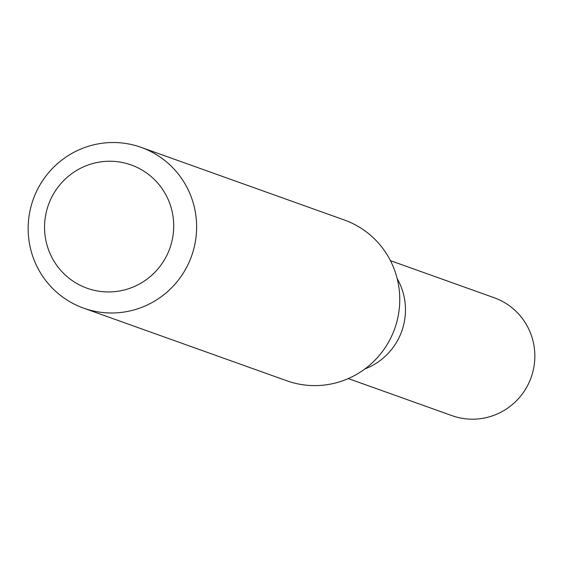 <?xml version="1.0" encoding="UTF-8"?>
<svg xmlns="http://www.w3.org/2000/svg" width="563" height="563" viewBox="0 0 563 563"><rect width="100%" height="100%" fill="white"/><g stroke="black" fill="none" stroke-linecap="round" stroke-linejoin="round"><path stroke-width="0.84" d="M83.648 308.158L286.778 380.771A85.386 84.091 -70.3 0 0 343.852 380.363A85.386 84.091 -70.3 0 0 399.758 299.762A85.386 84.091 -70.3 0 0 344.26 219.964L141.13 147.351A85.386 84.091 109.7 0 1 191.575 256.059A85.386 84.091 109.7 0 1 83.648 308.158A85.386 84.091 109.7 0 1 28.15 228.36A85.386 84.091 109.7 0 1 84.063 147.759A85.386 84.091 109.7 0 1 141.13 147.351M87.413 165.262A65.463 64.471 109.7 0 1 172.665 237.706A65.463 64.471 109.7 0 1 67.314 276.806A65.463 64.471 109.7 0 1 87.413 165.262M397.182 278.636A62.62 61.67 109.7 0 1 364.901 368.941A62.62 61.67 109.7 0 0 397.182 278.636M390.433 260.648L494.152 297.721A62.62 61.67 109.7 0 1 534.85 356.245A62.62 61.67 109.7 0 1 493.85 415.346A62.62 61.67 109.7 0 1 451.998 415.649L348.279 378.575"/></g></svg>

